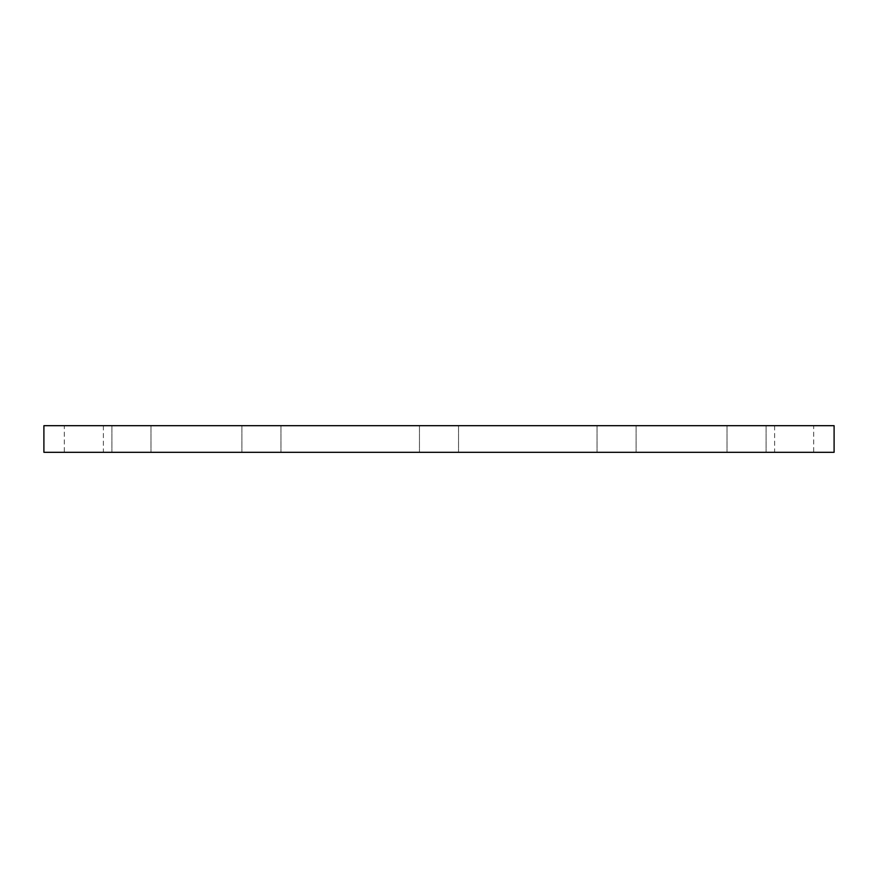 <?xml version="1.0" encoding="UTF-8"?>
<svg xmlns="http://www.w3.org/2000/svg" width="878" height="878" viewBox="0 0 878 878"><rect width="100%" height="100%" fill="white"/><g stroke="black" fill="none" stroke-linecap="round" stroke-linejoin="round"><path stroke-width="0.66" stroke-dasharray="4.39 3.29" d="M148.349 452.313L111.901 452.313L148.349 452.313M148.349 425.687L111.901 425.687L148.349 425.687M64.324 425.687L103.384 425.687L64.324 425.687L64.324 452.313L103.384 452.313L64.324 452.313M103.384 425.687L103.384 452.313M271.192 452.313L241.889 452.313L271.192 452.313M271.192 425.687L241.889 425.687L271.192 425.687M834.1 452.313L43.9 452.313M834.1 425.687L43.9 425.687M606.808 452.313L636.111 452.313L606.808 452.313M606.808 425.687L636.111 425.687L606.808 425.687M729.651 452.313L766.099 452.313L729.651 452.313M729.651 425.687L766.099 425.687L729.651 425.687M813.676 425.687L774.615 425.687L813.676 425.687L813.676 452.313L774.615 452.313L813.676 452.313M774.615 425.687L774.615 452.313M439 425.687L419.464 425.687L439 425.687M111.901 425.687L111.901 452.313L111.901 425.687M150.972 425.687L150.972 452.313L150.972 425.687M280.96 425.687L280.96 452.313L280.96 425.687M458.535 425.687L458.535 452.313L458.535 425.687M636.111 425.687L636.111 452.313L636.111 425.687M766.099 425.687L766.099 452.313L766.099 425.687M727.028 425.687L727.028 452.313L727.028 425.687M597.04 425.687L597.04 452.313L597.04 425.687M241.889 425.687L241.889 452.313L241.889 425.687M419.464 425.687L419.464 452.313L419.464 425.687"/><path stroke-width="1.32" d="M439 452.313L834.1 452.313L834.1 425.687L43.9 425.687L43.9 452.313L439 452.313"/></g></svg>
